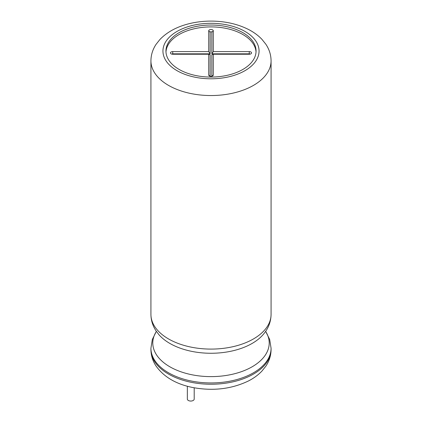 <?xml version="1.0" encoding="UTF-8"?>
<svg xmlns="http://www.w3.org/2000/svg" width="422" height="422" viewBox="0 0 422 422"><rect width="100%" height="100%" fill="white"/><g stroke="black" fill="none" stroke-linecap="round" stroke-linejoin="round"><path stroke-width="0.63" d="M256.027 51.98A45.054 26.011 0 0 0 211 26.902A45.054 26.011 0 0 0 165.973 51.98M213.289 30.827A2.289 1.319 0 0 0 211 29.503A2.289 1.319 0 0 0 208.711 30.827L208.711 51.595L172.74 51.595A2.289 1.319 0 0 0 170.694 52.323A2.289 1.319 0 0 0 170.894 53.699A2.289 1.319 0 0 0 172.74 54.238L208.711 54.238L208.711 75.005A2.289 1.319 0 0 0 209.159 75.791A2.289 1.319 0 0 0 212.841 75.791A2.289 1.319 0 0 0 213.289 75.005L213.289 54.238L249.26 54.238A2.289 1.319 0 0 0 251.106 53.699A2.289 1.319 0 0 0 251.306 52.323A2.289 1.319 0 0 0 249.26 51.595L213.289 51.595L213.289 30.827L211.849 32.23A0.849 0.491 0 0 0 211 31.74A0.849 0.491 0 0 0 210.151 32.23L210.151 53.826L172.74 53.826A0.849 0.491 0 0 0 171.939 54.153M250.061 54.153A0.849 0.491 0 0 0 249.26 53.826L211.849 53.826L211.849 32.23M211.849 53.826L213.289 51.595M211.849 76.234L211.849 54.807L213.289 54.238M208.711 54.238L210.151 54.807L210.151 76.234M210.151 53.826L208.711 51.595M167.059 56.796A45.054 26.011 0 0 0 179.139 69.44A45.054 26.011 0 0 0 201.041 76.419A45.054 26.011 0 0 0 256.054 51.046A45.054 26.011 0 0 0 211 25.035A45.054 26.011 0 0 0 165.946 51.046A45.054 26.011 0 0 0 167.059 56.796M187.342 386.241L187.342 399.07A3.434 1.983 0 0 0 188.344 400.473A3.434 1.983 0 0 0 192.084 400.9A3.434 1.983 0 0 0 194.204 399.07L194.204 387.802M249.26 53.826L249.26 51.595M212.097 76.166L213.289 75.005M209.903 76.166L208.711 75.005M172.74 53.826L172.74 51.595M210.151 32.23L208.711 30.827M164.58 58.231A48.061 27.746 0 0 0 198.562 77.848A48.061 27.746 0 0 0 258.876 53.467A48.061 27.746 0 0 0 206.812 23.405A48.061 27.746 0 0 0 164.58 58.231M155.074 73.523A60.072 34.683 0 0 0 189.061 93.146A60.072 34.683 0 0 0 271.072 60.858C271.014 54.876 269.262 49.321 265.828 44.199L261.893 39.288C258.158 35.385 253.633 32.083 248.315 29.382C237.549 24.017 225.369 21.258 211.781 21.1C203.736 21.042 195.982 21.96 188.518 23.859C176.602 26.892 167.07 32.098 159.922 39.483L156.029 44.41C152.685 49.479 150.986 54.96 150.928 60.858A60.072 34.683 0 0 0 155.074 73.523M271.072 314.411C270.935 321.96 268.265 328.717 263.059 334.693A58.21 33.607 0 0 1 190.501 351.109A58.21 33.607 0 0 1 158.941 334.693L156.071 330.917C152.701 325.831 150.986 320.33 150.928 314.411A60.072 34.683 0 0 0 155.074 327.076A60.072 34.683 0 0 0 189.061 346.694A60.072 34.683 0 0 0 271.072 314.411L271.072 60.858M156.383 331.386A58.21 33.607 0 0 0 156.52 354.849A58.21 33.607 0 0 0 190.501 374.467A58.21 33.607 0 0 0 252.024 366.855A58.21 33.607 0 0 0 265.617 331.386M156.351 331.333L152.331 339.457L150.928 348.255A60.072 34.683 0 0 0 155.074 360.926A60.072 34.683 0 0 0 189.061 380.544A60.072 34.683 0 0 0 271.072 348.255L269.669 339.457L265.649 331.333M271.072 349.553C271.014 355.535 269.262 361.09 265.828 366.212L261.893 371.117C258.158 375.026 253.633 378.328 248.315 381.029C231.472 389.073 212.968 391.241 192.801 387.528C176.201 384.205 163.958 377.046 156.071 366.059C152.701 360.979 150.986 355.472 150.928 349.553A60.072 34.683 0 0 0 155.074 362.218A60.072 34.683 0 0 0 189.061 381.841A60.072 34.683 0 0 0 271.072 349.553L271.072 348.255M150.928 314.411L150.928 60.858M150.928 349.553L150.928 348.255"/></g></svg>
